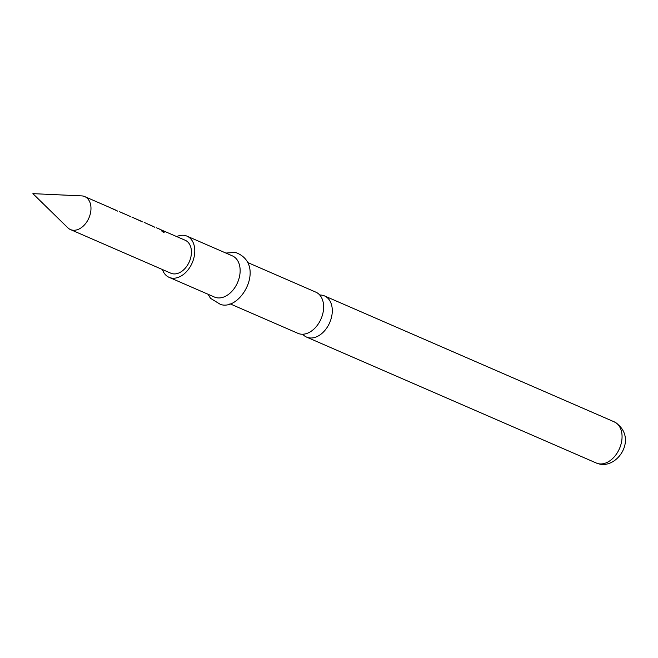 <?xml version="1.0" encoding="UTF-8"?>
<svg xmlns="http://www.w3.org/2000/svg" width="658" height="658" viewBox="0 0 658 658"><rect width="100%" height="100%" fill="white"/><g stroke="black" fill="none" stroke-linecap="round" stroke-linejoin="round"><path stroke-width="0.99" d="M163.554 232.356C161.531 231.007 160.955 230.382 161.827 230.481C163.957 231.682 164.533 232.307 163.554 232.356L164.113 232.389M161.309 230.39L161.687 230.711C163.809 231.904 164.377 232.521 163.381 232.562M247.869 262.6L315.848 292.152A22.454 15.422 113.5 0 1 322.214 315.766A22.454 15.422 113.5 0 1 300.147 334.025A22.454 15.422 113.5 0 1 297.942 333.335L229.971 303.79M82.99 196.051A17.963 12.338 -66.5 0 0 81.65 195.887L32.9 193.649L67.799 227.767A17.963 12.338 -66.5 0 0 70.431 229.552A17.963 12.338 -66.5 0 0 72.191 230.103A17.963 12.338 -66.5 0 0 89.406 216.753A17.963 12.338 -66.5 0 0 84.75 196.602A17.963 12.338 -66.5 0 0 82.99 196.051M159.713 229.247L185.211 240.26A17.963 12.338 113.5 0 1 189.866 260.42A17.963 12.338 113.5 0 1 172.651 273.761A17.963 12.338 113.5 0 1 170.891 273.218L70.431 229.552M147.589 223.95L154.046 226.755M135.342 218.637L141.873 221.45M160.7 229.609L156.522 227.791M154.877 227.298L145.977 223.226M142.49 221.911L133.599 217.847M130.893 216.721L119.369 211.646M122.569 213.11L123.548 213.463M117.724 211.144L108.833 207.081M110.437 207.805L116.902 210.593M302.696 334.231A22.454 15.422 -66.5 0 0 306.595 337.102A22.454 15.422 -66.5 0 0 308.799 337.784A22.454 15.422 -66.5 0 0 330.867 319.525A22.454 15.422 -66.5 0 0 324.501 295.911A22.454 15.422 -66.5 0 0 322.297 295.228A22.454 15.422 -66.5 0 0 319.747 295.014M162.403 269.525A22.454 15.422 -66.5 0 0 169.098 277.331L214.459 297.046A22.454 15.422 -66.5 0 0 216.655 297.737A22.454 15.422 -66.5 0 0 238.18 281.048A22.454 15.422 -66.5 0 0 232.356 255.863L187.004 236.148A22.454 15.422 -66.5 0 0 184.799 235.457A22.454 15.422 -66.5 0 0 176.722 236.576M169.098 277.331A22.454 15.422 -66.5 0 0 171.302 278.021A22.454 15.422 -66.5 0 0 192.819 261.333A22.454 15.422 -66.5 0 0 187.004 236.148M614.284 421.868C638.235 436.27 619.014 468.052 599.89 464.153L596.378 463.051A22.454 15.422 -66.5 0 0 598.574 463.742A22.454 15.422 -66.5 0 0 620.099 447.053A22.454 15.422 -66.5 0 0 614.284 421.868L324.501 295.911M146.528 223.449L144.135 222.412M134.142 218.069L131.871 217.082M109.376 207.303L84.75 196.602M596.378 463.051L306.595 337.102M225.916 253.059L235.35 252.392C266.819 263.611 241.511 311.357 220.537 304.465L210.544 298.354L208.01 294.249"/></g></svg>
